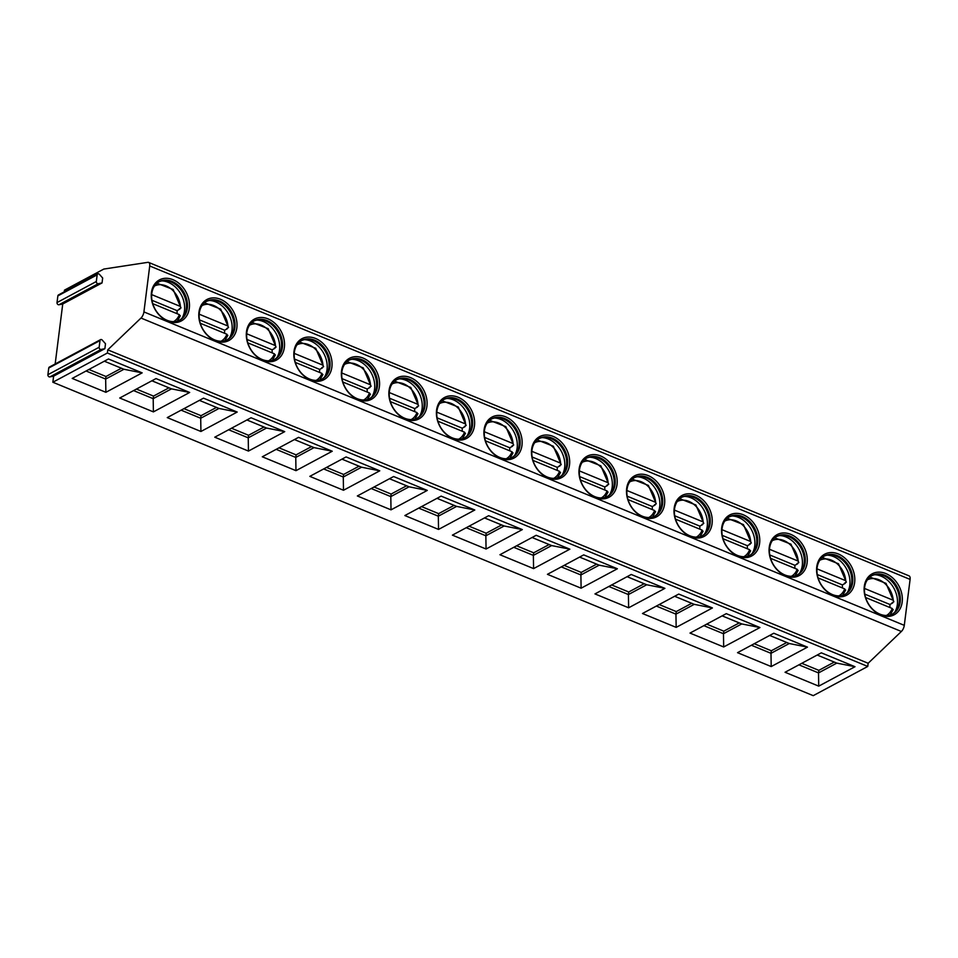 <?xml version="1.0" encoding="UTF-8"?>
<svg xmlns="http://www.w3.org/2000/svg" width="958" height="958" viewBox="0 0 958 958"><rect width="100%" height="100%" fill="white"/><g stroke="black" fill="none" stroke-linecap="round" stroke-linejoin="round"><path stroke-width="1.44" d="M64.282 291.819L64.485 290.13L103.799 269.066L147.879 262.336A5.736 2.718 112.4 0 1 148.646 262.42L909.022 575.854A5.736 2.718 112.4 0 1 910.1 579.41L904.292 625.346A5.736 2.718 112.4 0 1 901.37 631.478L868.152 663.271L867.756 666.445L813.234 695.664L52.858 382.23L53.624 376.135L49.84 376.913A1.724 1.317 -118.2 0 1 47.9 374.71L48.75 368.028A1.724 1.317 -118.2 0 1 49.337 367.094L100.59 339.623A1.724 1.317 -118.2 0 1 102.278 340.102L105.5 343.754L104.877 348.676L101.093 349.442A1.724 1.317 -118.2 0 1 99.153 347.239L100.003 340.557A1.724 1.317 -118.2 0 1 100.59 339.623M55.169 363.968L62.737 303.997L58.953 304.764A1.724 1.317 -118.2 0 1 57.013 302.572L57.863 295.89A1.724 1.317 -118.2 0 1 58.45 294.944L97.752 273.88A1.724 1.317 -118.2 0 1 99.44 274.359L102.662 278.024L102.051 282.933L98.255 283.7A1.724 1.317 -118.2 0 1 96.327 281.508L97.165 274.826A1.724 1.317 -118.2 0 1 97.752 273.88M148.646 262.42A5.736 2.718 112.4 0 1 149.723 265.977L143.916 311.913A5.736 2.718 112.4 0 1 140.994 318.044L107.775 349.838L107.38 353.011L52.858 382.23M172.991 279.7A23.255 17.759 61.8 0 0 151.424 292.621A23.255 17.759 61.8 0 0 167.758 321.146A23.255 17.759 61.8 0 0 189.313 308.236A23.255 17.759 61.8 0 0 172.991 279.7M220.508 299.291A23.255 17.759 61.8 0 0 198.953 312.212A23.255 17.759 61.8 0 0 215.275 340.737A23.255 17.759 61.8 0 0 236.842 327.828A23.255 17.759 61.8 0 0 220.508 299.291M268.036 318.882A23.255 17.759 61.8 0 0 246.469 331.791A23.255 17.759 61.8 0 0 262.803 360.328A23.255 17.759 61.8 0 0 284.358 347.419A23.255 17.759 61.8 0 0 268.036 318.882M315.565 338.473A23.255 17.759 61.8 0 0 293.998 351.382A23.255 17.759 61.8 0 0 310.32 379.919A23.255 17.759 61.8 0 0 331.887 367.01A23.255 17.759 61.8 0 0 315.565 338.473M363.082 358.064A23.255 17.759 61.8 0 0 341.527 370.974A23.255 17.759 61.8 0 0 357.849 399.51A23.255 17.759 61.8 0 0 379.404 386.589A23.255 17.759 61.8 0 0 363.082 358.064M410.611 377.656A23.255 17.759 61.8 0 0 389.044 390.565A23.255 17.759 61.8 0 0 405.366 419.101A23.255 17.759 61.8 0 0 426.933 406.18A23.255 17.759 61.8 0 0 410.611 377.656M458.128 397.247A23.255 17.759 61.8 0 0 436.573 410.156A23.255 17.759 61.8 0 0 452.894 438.68A23.255 17.759 61.8 0 0 474.461 425.771A23.255 17.759 61.8 0 0 458.128 397.247M505.656 416.838A23.255 17.759 61.8 0 0 484.089 429.747A23.255 17.759 61.8 0 0 500.423 458.271A23.255 17.759 61.8 0 0 521.978 445.362A23.255 17.759 61.8 0 0 505.656 416.838M553.173 436.417A23.255 17.759 61.8 0 0 531.618 449.338A23.255 17.759 61.8 0 0 547.94 477.862A23.255 17.759 61.8 0 0 569.507 464.953A23.255 17.759 61.8 0 0 553.173 436.417M600.702 456.008A23.255 17.759 61.8 0 0 579.135 468.929A23.255 17.759 61.8 0 0 595.469 497.453A23.255 17.759 61.8 0 0 617.024 484.544A23.255 17.759 61.8 0 0 600.702 456.008M648.219 475.599A23.255 17.759 61.8 0 0 626.664 488.508A23.255 17.759 61.8 0 0 642.986 517.045A23.255 17.759 61.8 0 0 664.553 504.136A23.255 17.759 61.8 0 0 648.219 475.599M695.748 495.19A23.255 17.759 61.8 0 0 674.181 508.099A23.255 17.759 61.8 0 0 690.514 536.636A23.255 17.759 61.8 0 0 712.069 523.727A23.255 17.759 61.8 0 0 695.748 495.19M743.276 514.781A23.255 17.759 61.8 0 0 721.709 527.69A23.255 17.759 61.8 0 0 738.031 556.227A23.255 17.759 61.8 0 0 759.598 543.306A23.255 17.759 61.8 0 0 743.276 514.781M790.793 534.372A23.255 17.759 61.8 0 0 769.238 547.281A23.255 17.759 61.8 0 0 785.56 575.818A23.255 17.759 61.8 0 0 807.115 562.897A23.255 17.759 61.8 0 0 790.793 534.372M838.322 553.964A23.255 17.759 61.8 0 0 816.755 566.873A23.255 17.759 61.8 0 0 833.077 595.397A23.255 17.759 61.8 0 0 854.644 582.488A23.255 17.759 61.8 0 0 838.322 553.964M885.839 573.555A23.255 17.759 61.8 0 0 864.284 586.464A23.255 17.759 61.8 0 0 880.606 614.988A23.255 17.759 61.8 0 0 902.173 602.079A23.255 17.759 61.8 0 0 885.839 573.555M868.152 663.271L107.775 349.838M867.756 666.445L107.38 353.011M72.209 378.422L108.47 358.987L142.155 372.866L105.883 392.301L72.209 378.422M119.726 398.013L155.998 378.578L189.672 392.457L153.4 411.892L119.726 398.013M167.255 417.604L203.515 398.169L237.201 412.048L200.929 431.483L167.255 417.604M214.772 437.195L251.044 417.76L284.718 431.639L248.457 451.074L214.772 437.195M262.3 456.786L298.561 437.351L332.246 451.23L295.974 470.665L262.3 456.786M309.817 476.365L346.089 456.93L379.763 470.821L343.503 490.256L309.817 476.365M357.346 495.957L393.618 476.521L427.292 490.412L391.02 509.848L357.346 495.957M404.863 515.548L441.135 496.112L474.809 510.003L438.548 529.427L404.863 515.548M452.392 535.139L488.664 515.703L522.338 529.582L486.065 549.018L452.392 535.139M499.92 554.73L536.181 535.294L569.866 549.173L533.594 568.609L499.92 554.73M547.437 574.321L583.709 554.886L617.383 568.765L581.111 588.2L547.437 574.321M594.966 593.912L631.226 574.477L664.912 588.356L628.64 607.791L594.966 593.912M642.483 613.503L678.755 594.068L712.429 607.947L676.168 627.382L642.483 613.503M690.011 633.082L726.272 613.647L759.957 627.538L723.685 646.973L690.011 633.082M737.528 652.673L773.801 633.238L807.474 647.129L771.214 666.564L737.528 652.673M785.057 672.265L821.329 652.829L855.003 666.708L818.731 686.144L785.057 672.265M62.737 303.997L102.051 282.933M53.624 376.135L104.877 348.676M104.35 361.202L123.941 369.273L142.155 372.866M123.941 369.273L105.655 379.069L105.979 376.506L121.427 368.231M105.883 392.301L105.655 379.069L86.064 370.997M88.902 369.477L105.979 376.506M133.593 390.589L153.184 398.66L153.508 396.097L168.955 387.822M153.4 411.892L153.184 398.66L171.47 388.864L189.672 392.457M136.431 389.068L153.508 396.097M151.879 380.781L171.47 388.864M181.11 410.168L200.701 418.251L201.024 415.688L216.472 407.413M200.929 431.483L200.701 418.251L218.987 408.455L237.201 412.048M183.948 408.647L201.024 415.688M199.396 400.372L218.987 408.455M228.639 429.759L248.23 437.842L248.553 435.279L264.001 427.005M248.457 451.074L248.23 437.842L266.516 428.046L284.718 431.639M231.477 428.238L248.553 435.279M246.924 419.963L266.516 428.046M276.155 449.35L295.759 457.433L296.082 454.87L311.518 446.596M295.974 470.665L295.759 457.433L314.032 447.626L332.246 451.23M279.006 447.829L296.082 454.87M294.441 439.554L314.032 447.626M323.684 468.941L343.275 477.012L343.599 474.461L359.046 466.187M343.503 490.256L343.275 477.012L361.561 467.217L379.763 470.821M326.522 467.42L343.599 474.461M341.97 459.145L361.561 467.217M371.213 488.532L390.804 496.603L391.127 494.053L406.563 485.778M391.02 509.848L390.804 496.603L409.078 486.808L427.292 490.412M374.051 487.011L391.127 494.053M389.487 478.737L409.078 486.808M418.73 508.123L438.321 516.194L438.644 513.644L454.092 505.369M438.548 529.427L438.321 516.194L456.607 506.399L474.809 510.003M421.568 506.602L438.644 513.644M437.016 498.328L456.607 506.399M466.259 527.714L485.85 535.785L486.173 533.223L501.609 524.948M486.065 549.018L485.85 535.785L504.136 525.99L522.338 529.582M469.097 526.193L486.173 533.223M484.532 517.919L504.136 525.99M513.775 547.305L533.366 555.377L533.69 552.814L549.138 544.539M533.594 568.609L533.366 555.377L551.652 545.581L569.866 549.173M516.613 545.785L533.69 552.814M532.061 537.498L551.652 545.581M561.304 566.885L580.895 574.968L581.219 572.405L596.666 564.13M581.111 588.2L580.895 574.968L599.181 565.172L617.383 568.765M564.142 565.364L581.219 572.405M579.59 557.089L599.181 565.172M608.821 586.476L628.412 594.559L628.735 591.996L644.183 583.721M628.64 607.791L628.412 594.559L646.698 584.763L664.912 588.356M611.659 584.955L628.735 591.996M627.107 576.68L646.698 584.763M656.35 606.067L675.941 614.15L676.264 611.587L691.712 603.312M676.168 627.382L675.941 614.15L694.227 604.342L712.429 607.947M659.188 604.546L676.264 611.587M674.636 596.271L694.227 604.342M703.867 625.658L723.47 633.729L723.793 631.178L739.229 622.904M723.685 646.973L723.47 633.729L741.743 623.933L759.957 627.538M706.717 624.137L723.793 631.178M722.152 615.862L741.743 623.933M751.395 645.249L770.986 653.32L771.31 650.769L786.758 642.495M771.214 666.564L770.986 653.32L789.272 643.525L807.474 647.129M754.233 643.728L771.31 650.769M769.681 635.453L789.272 643.525M798.924 664.84L818.515 672.911L818.839 670.361L834.274 662.074M818.731 686.144L818.515 672.911L836.789 663.116L855.003 666.708M801.762 663.319L818.839 670.361M817.198 655.044L836.789 663.116M172.009 281.424A21.818 16.669 61.8 0 0 159.256 281.64A21.818 16.669 61.8 0 0 152.118 301.159A21.818 16.669 61.8 0 0 167.099 320.307A21.818 16.669 -118.2 0 0 179.864 320.092A21.818 16.669 -118.2 0 0 187.002 300.572A21.818 16.669 -118.2 0 0 172.009 281.424M158.765 281.903A21.818 16.669 61.8 0 1 163.471 280.658A21.818 16.669 61.8 0 1 171.027 281.951A21.818 16.669 -118.2 0 1 183.002 317.122A21.818 16.669 -118.2 0 1 179.362 320.343M181.912 318.367A23.255 17.759 -118.2 0 0 168.153 282.299A23.255 17.759 61.8 0 0 161.83 280.886M177.026 313.673A23.255 17.759 61.8 0 0 177.05 310.631L151.951 300.285M179.841 308.56A23.255 17.759 -118.2 0 1 179.876 309.123L177.05 310.631M179.876 309.123L179.254 308.871L181.002 307.937L180.391 306.44L151.675 294.609M179.972 316.116L179.362 314.631L152.753 303.662M156.968 283.197L173.147 289.52L181.002 307.937M219.538 301.016A21.818 16.669 61.8 0 0 206.772 301.231A21.818 16.669 61.8 0 0 199.635 320.75A21.818 16.669 61.8 0 0 214.628 339.898A21.818 16.669 -118.2 0 0 227.381 339.683A21.818 16.669 -118.2 0 0 234.518 320.164A21.818 16.669 -118.2 0 0 219.538 301.016M206.293 301.495A21.818 16.669 61.8 0 1 210.988 300.249A21.818 16.669 61.8 0 1 218.556 301.531A21.818 16.669 -118.2 0 1 230.531 336.713A21.818 16.669 -118.2 0 1 226.89 339.934M229.429 337.958A23.255 17.759 -118.2 0 0 215.67 301.89A23.255 17.759 61.8 0 0 209.347 300.477M224.555 333.252A23.255 17.759 61.8 0 0 224.579 330.223L199.48 319.876M227.357 328.151A23.255 17.759 -118.2 0 1 227.393 328.714L224.579 330.223M227.393 328.714L226.783 328.462L228.531 327.516L227.92 326.031L199.192 314.188M227.489 335.707L226.878 334.222L200.27 323.253M204.497 302.788L220.675 309.111L228.531 327.516M267.054 320.607A21.818 16.669 61.8 0 0 254.301 320.81A21.818 16.669 61.8 0 0 247.164 340.341A21.818 16.669 61.8 0 0 262.145 359.489A21.818 16.669 -118.2 0 0 274.91 359.274A21.818 16.669 -118.2 0 0 282.047 339.755A21.818 16.669 -118.2 0 0 267.054 320.607M253.81 321.086A21.818 16.669 61.8 0 1 258.516 319.84A21.818 16.669 61.8 0 1 266.084 321.122A21.818 16.669 -118.2 0 1 278.06 356.304A21.818 16.669 -118.2 0 1 274.407 359.525M276.958 357.55A23.255 17.759 -118.2 0 0 263.199 321.481A23.255 17.759 61.8 0 0 256.876 320.068M272.072 352.843A23.255 17.759 61.8 0 0 272.096 349.814L246.996 339.467M274.886 347.73A23.255 17.759 -118.2 0 1 274.922 348.305L272.096 349.814M274.922 348.305L274.299 348.053L276.048 347.107L275.437 345.622L246.721 333.779M275.018 355.298L274.407 353.813L247.799 342.844M252.014 322.379L268.192 328.702L276.048 347.107M314.583 340.186A21.818 16.669 61.8 0 0 301.818 340.401A21.818 16.669 61.8 0 0 294.681 359.921A21.818 16.669 61.8 0 0 309.674 379.081A21.818 16.669 -118.2 0 0 322.427 378.865A21.818 16.669 -118.2 0 0 329.564 359.346A21.818 16.669 -118.2 0 0 314.583 340.186M301.339 340.677A21.818 16.669 61.8 0 1 306.033 339.431A21.818 16.669 61.8 0 1 313.601 340.713A21.818 16.669 -118.2 0 1 325.576 375.895A21.818 16.669 -118.2 0 1 321.936 379.117M324.475 377.129A23.255 17.759 -118.2 0 0 310.715 341.072A23.255 17.759 61.8 0 0 304.393 339.659M319.601 372.434A23.255 17.759 61.8 0 0 319.625 369.405L294.525 359.058M322.403 367.321A23.255 17.759 -118.2 0 1 322.439 367.896L319.625 369.405M322.439 367.896L321.828 367.632L323.576 366.698L322.966 365.214L294.25 353.37M322.535 374.889L321.924 373.392L295.315 362.423M299.543 341.97L315.721 348.281L323.576 366.698M362.1 359.777A21.818 16.669 61.8 0 0 349.347 359.992A21.818 16.669 61.8 0 0 342.21 379.512A21.818 16.669 61.8 0 0 357.19 398.66A21.818 16.669 -118.2 0 0 369.956 398.456A21.818 16.669 -118.2 0 0 377.093 378.925A21.818 16.669 -118.2 0 0 362.1 359.777M348.856 360.268A21.818 16.669 61.8 0 1 353.562 359.011A21.818 16.669 61.8 0 1 361.13 360.304A21.818 16.669 -118.2 0 1 373.105 395.486A21.818 16.669 -118.2 0 1 369.453 398.708M372.003 396.72A23.255 17.759 -118.2 0 0 358.244 360.663A23.255 17.759 61.8 0 0 351.921 359.25M367.118 392.026A23.255 17.759 61.8 0 0 367.142 388.996L342.042 378.649M369.932 386.912A23.255 17.759 -118.2 0 1 369.968 387.487L367.142 388.996M369.968 387.487L369.345 387.224L371.093 386.29L370.483 384.805L341.766 372.961M370.063 394.48L369.453 392.984L342.844 382.014M347.059 361.561L363.238 367.872L371.093 386.29M409.629 379.368A21.818 16.669 61.8 0 0 396.863 379.584A21.818 16.669 61.8 0 0 389.726 399.103A21.818 16.669 61.8 0 0 404.719 418.251A21.818 16.669 -118.2 0 0 417.472 418.035A21.818 16.669 -118.2 0 0 424.61 398.516A21.818 16.669 -118.2 0 0 409.629 379.368M396.384 379.859A21.818 16.669 61.8 0 1 401.079 378.602A21.818 16.669 61.8 0 1 408.647 379.895A21.818 16.669 -118.2 0 1 420.622 415.077A21.818 16.669 -118.2 0 1 416.981 418.287M419.52 416.311A23.255 17.759 -118.2 0 0 405.761 380.242A23.255 17.759 61.8 0 0 399.438 378.829M414.646 411.617A23.255 17.759 61.8 0 0 414.67 408.587L389.571 398.241M417.46 406.503A23.255 17.759 -118.2 0 1 417.496 407.078L414.67 408.587M417.496 407.078L416.874 406.815L418.622 405.881L418.011 404.396L389.295 392.552M417.58 414.072L416.981 412.575L390.373 401.606M394.588 381.14L410.766 387.463L418.622 405.881M457.158 398.959A21.818 16.669 61.8 0 0 444.392 399.175A21.818 16.669 61.8 0 0 437.255 418.694A21.818 16.669 61.8 0 0 452.236 437.842A21.818 16.669 -118.2 0 0 465.001 437.626A21.818 16.669 -118.2 0 0 472.138 418.107A21.818 16.669 -118.2 0 0 457.158 398.959M443.913 399.45A21.818 16.669 61.8 0 1 448.607 398.193A21.818 16.669 61.8 0 1 456.176 399.486A21.818 16.669 -118.2 0 1 468.151 434.669A21.818 16.669 -118.2 0 1 464.498 437.878M467.049 435.902A23.255 17.759 -118.2 0 0 453.29 399.833A23.255 17.759 61.8 0 0 446.967 398.42M462.175 431.208A23.255 17.759 61.8 0 0 462.199 428.178L437.099 417.832M464.977 426.094A23.255 17.759 -118.2 0 1 465.013 426.657L462.199 428.178M465.013 426.657L464.391 426.406L466.139 425.472L465.528 423.975L436.812 412.144M465.109 433.651L464.498 432.166L437.89 421.197M442.117 400.731L458.295 407.054L466.139 425.472M504.674 418.55A21.818 16.669 61.8 0 0 491.921 418.766A21.818 16.669 61.8 0 0 484.784 438.285A21.818 16.669 61.8 0 0 499.765 457.433A21.818 16.669 -118.2 0 0 512.518 457.217A21.818 16.669 -118.2 0 0 519.655 437.698A21.818 16.669 -118.2 0 0 504.674 418.55M491.43 419.041A21.818 16.669 61.8 0 1 496.124 417.784A21.818 16.669 61.8 0 1 503.692 419.077A21.818 16.669 -118.2 0 1 515.667 454.248A21.818 16.669 -118.2 0 1 512.027 457.469M514.578 455.493A23.255 17.759 -118.2 0 0 500.806 419.424A23.255 17.759 61.8 0 0 494.484 418.011M509.692 450.799A23.255 17.759 61.8 0 0 509.716 447.769L484.616 437.423M512.506 445.686A23.255 17.759 -118.2 0 1 512.542 446.248L509.716 447.769M512.542 446.248L511.919 445.997L513.668 445.063L513.057 443.566L484.341 431.735M512.638 453.242L512.027 451.757L485.419 440.788M489.634 420.322L505.812 426.645L513.668 445.063M552.203 438.141A21.818 16.669 61.8 0 0 539.438 438.357A21.818 16.669 61.8 0 0 532.301 457.876A21.818 16.669 61.8 0 0 547.281 477.024A21.818 16.669 -118.2 0 0 560.047 476.809A21.818 16.669 -118.2 0 0 567.184 457.289A21.818 16.669 -118.2 0 0 552.203 438.141M538.959 438.62A21.818 16.669 61.8 0 1 543.653 437.375A21.818 16.669 61.8 0 1 551.221 438.668A21.818 16.669 -118.2 0 1 563.196 473.839A21.818 16.669 -118.2 0 1 559.556 477.06M562.095 475.084A23.255 17.759 -118.2 0 0 548.335 439.015A23.255 17.759 61.8 0 0 542.012 437.602M557.221 470.39A23.255 17.759 61.8 0 0 557.245 467.348L532.145 457.002M560.023 465.277A23.255 17.759 -118.2 0 1 560.059 465.839L557.245 467.348M560.059 465.839L559.436 465.588L561.196 464.654L560.586 463.157L531.858 451.326M560.155 472.833L559.544 471.348L532.935 460.379M537.163 439.914L553.341 446.236L561.196 464.654M599.72 457.732A21.818 16.669 61.8 0 0 586.967 457.948A21.818 16.669 61.8 0 0 579.829 477.467A21.818 16.669 61.8 0 0 594.81 496.615A21.818 16.669 -118.2 0 0 607.576 496.4A21.818 16.669 -118.2 0 0 614.713 476.88A21.818 16.669 -118.2 0 0 599.72 457.732M586.476 458.211A21.818 16.669 61.8 0 1 591.182 456.966A21.818 16.669 61.8 0 1 598.738 458.247A21.818 16.669 -118.2 0 1 610.725 493.43A21.818 16.669 -118.2 0 1 607.073 496.651M609.623 494.675A23.255 17.759 -118.2 0 0 595.864 458.607A23.255 17.759 61.8 0 0 589.541 457.194M604.737 489.969A23.255 17.759 61.8 0 0 604.761 486.939L579.662 476.593M607.552 484.868A23.255 17.759 -118.2 0 1 607.588 485.431L604.761 486.939M607.588 485.431L606.965 485.179L608.713 484.233L608.102 482.748L579.386 470.905M607.683 492.424L607.073 490.939L580.464 479.97M584.679 459.505L600.858 465.827L608.713 484.233M647.249 477.324A21.818 16.669 61.8 0 0 634.483 477.527A21.818 16.669 61.8 0 0 627.346 497.058A21.818 16.669 61.8 0 0 642.339 516.206A21.818 16.669 -118.2 0 0 655.092 515.991A21.818 16.669 -118.2 0 0 662.229 496.472A21.818 16.669 -118.2 0 0 647.249 477.324M634.004 477.803A21.818 16.669 61.8 0 1 638.699 476.557A21.818 16.669 61.8 0 1 646.267 477.838A21.818 16.669 -118.2 0 1 658.242 513.021A21.818 16.669 -118.2 0 1 654.601 516.242M657.14 514.266A23.255 17.759 -118.2 0 0 643.381 478.198A23.255 17.759 61.8 0 0 637.058 476.785M652.266 509.56A23.255 17.759 61.8 0 0 652.29 506.531L627.191 496.184M655.068 504.447A23.255 17.759 -118.2 0 1 655.104 505.022L652.29 506.531M655.104 505.022L654.494 504.77L656.242 503.824L655.631 502.339L626.903 490.496M655.2 512.015L654.589 510.518L627.981 499.561M632.208 479.096L648.386 485.407L656.242 503.824M694.766 496.903A21.818 16.669 61.8 0 0 682.012 497.118A21.818 16.669 61.8 0 0 674.875 516.637A21.818 16.669 61.8 0 0 689.856 535.797A21.818 16.669 -118.2 0 0 702.621 535.582A21.818 16.669 -118.2 0 0 709.758 516.063A21.818 16.669 -118.2 0 0 694.766 496.903M681.521 497.394A21.818 16.669 61.8 0 1 686.227 496.136A21.818 16.669 61.8 0 1 693.796 497.43A21.818 16.669 -118.2 0 1 705.771 532.612A21.818 16.669 -118.2 0 1 702.118 535.833M704.669 533.846A23.255 17.759 -118.2 0 0 690.91 497.789A23.255 17.759 61.8 0 0 684.587 496.376M699.783 529.151A23.255 17.759 61.8 0 0 699.807 526.122L674.707 515.775M702.597 524.038A23.255 17.759 -118.2 0 1 702.633 524.613L699.807 526.122M702.633 524.613L702.01 524.349L703.759 523.415L703.148 521.93L674.432 510.087M702.729 531.606L702.118 530.109L675.51 519.14M679.725 498.687L695.903 504.998L703.759 523.415M742.294 516.494A21.818 16.669 61.8 0 0 729.529 516.709A21.818 16.669 61.8 0 0 722.392 536.229A21.818 16.669 61.8 0 0 737.385 555.377A21.818 16.669 -118.2 0 0 750.138 555.173A21.818 16.669 -118.2 0 0 757.275 535.642A21.818 16.669 -118.2 0 0 742.294 516.494M729.05 516.985A21.818 16.669 61.8 0 1 733.744 515.727A21.818 16.669 61.8 0 1 741.312 517.021A21.818 16.669 -118.2 0 1 753.287 552.203A21.818 16.669 -118.2 0 1 749.647 555.424M752.186 553.437A23.255 17.759 -118.2 0 0 738.426 517.38A23.255 17.759 61.8 0 0 732.104 515.967M747.312 548.742A23.255 17.759 61.8 0 0 747.336 545.713L722.236 535.366M750.114 543.629A23.255 17.759 -118.2 0 1 750.162 544.204L747.336 545.713M750.162 544.204L749.539 543.94L751.288 543.006L750.677 541.521L721.961 529.678M750.246 551.197L749.635 549.7L723.027 538.731M727.254 518.278L743.432 524.589L751.288 543.006M789.811 536.085A21.818 16.669 61.8 0 0 777.058 536.3A21.818 16.669 61.8 0 0 769.921 555.82A21.818 16.669 61.8 0 0 784.901 574.968A21.818 16.669 -118.2 0 0 797.667 574.752A21.818 16.669 -118.2 0 0 804.804 555.233A21.818 16.669 -118.2 0 0 789.811 536.085M776.579 536.576A21.818 16.669 61.8 0 1 781.273 535.318A21.818 16.669 61.8 0 1 788.841 536.612A21.818 16.669 -118.2 0 1 800.816 571.794A21.818 16.669 -118.2 0 1 797.164 575.004M799.714 573.028A23.255 17.759 -118.2 0 0 785.955 536.959A23.255 17.759 61.8 0 0 779.632 535.546M794.829 568.334A23.255 17.759 61.8 0 0 794.853 565.304L769.753 554.957M797.643 563.22A23.255 17.759 -118.2 0 1 797.679 563.795L794.853 565.304M797.679 563.795L797.056 563.532L798.804 562.597L798.194 561.101L769.478 549.269M797.775 570.776L797.164 569.291L770.555 558.322M774.771 537.857L790.949 544.18L798.804 562.597M837.34 555.676A21.818 16.669 61.8 0 0 824.575 555.891A21.818 16.669 61.8 0 0 817.437 575.411A21.818 16.669 61.8 0 0 832.43 594.559A21.818 16.669 -118.2 0 0 845.184 594.343A21.818 16.669 -118.2 0 0 852.321 574.824A21.818 16.669 -118.2 0 0 837.34 555.676M824.096 556.167A21.818 16.669 61.8 0 1 828.79 554.91A21.818 16.669 61.8 0 1 836.358 556.203A21.818 16.669 -118.2 0 1 848.333 591.385A21.818 16.669 -118.2 0 1 844.693 594.595M847.243 592.619A23.255 17.759 -118.2 0 0 833.472 556.55A23.255 17.759 61.8 0 0 827.149 555.137M842.357 587.925A23.255 17.759 61.8 0 0 842.381 584.895L817.282 574.549M845.172 582.811A23.255 17.759 -118.2 0 1 845.207 583.374L842.381 584.895M845.207 583.374L844.585 583.123L846.333 582.189L845.722 580.692L817.006 568.86M845.303 590.367L844.693 588.883L818.084 577.913M822.299 557.448L838.478 563.771L846.333 582.189M884.869 575.267A21.818 16.669 61.8 0 0 872.103 575.483A21.818 16.669 61.8 0 0 864.966 595.002A21.818 16.669 61.8 0 0 879.947 614.15A21.818 16.669 -118.2 0 0 892.712 613.934A21.818 16.669 -118.2 0 0 899.849 594.415A21.818 16.669 -118.2 0 0 884.869 575.267M871.624 575.758A21.818 16.669 61.8 0 1 876.319 574.501A21.818 16.669 61.8 0 1 883.887 575.794A21.818 16.669 -118.2 0 1 895.862 610.965A21.818 16.669 -118.2 0 1 892.221 614.186M894.76 612.21A23.255 17.759 -118.2 0 0 881.001 576.141A23.255 17.759 61.8 0 0 874.678 574.728M889.886 607.516A23.255 17.759 61.8 0 0 889.91 604.486L864.811 594.14M892.688 602.402A23.255 17.759 -118.2 0 1 892.724 602.965L889.91 604.486M892.724 602.965L892.102 602.714L893.85 601.78L893.239 600.283L864.523 588.452M892.82 609.959L892.209 608.474L865.601 597.505M869.828 577.039L886.006 583.362L893.85 601.78M910.1 579.41L149.723 265.977M904.292 625.346L143.916 311.913M901.37 631.478L140.994 318.044M49.84 376.913L101.093 349.442M47.9 374.71L99.153 347.239M48.75 368.028L100.003 340.557M58.953 304.764L98.255 283.7M57.013 302.572L96.327 281.508M57.863 295.89L97.165 274.826M173.566 321.637A20.202 15.436 61.8 0 0 179.362 314.631M180.391 306.44A20.202 15.436 61.8 0 0 154.477 286.023M221.082 341.228A20.202 15.436 61.8 0 0 226.878 334.222M227.92 326.031A20.202 15.436 61.8 0 0 201.994 305.614M268.611 360.819A20.202 15.436 61.8 0 0 274.407 353.813M275.437 345.622A20.202 15.436 61.8 0 0 249.523 325.205M316.128 380.41A20.202 15.436 61.8 0 0 321.924 373.392M322.966 365.214A20.202 15.436 61.8 0 0 297.04 344.796M363.657 400.001A20.202 15.436 61.8 0 0 369.453 392.984M370.483 384.805A20.202 15.436 61.8 0 0 344.569 364.375M411.174 419.592A20.202 15.436 61.8 0 0 416.981 412.575M418.011 404.396A20.202 15.436 61.8 0 0 392.097 383.966M458.702 439.183A20.202 15.436 61.8 0 0 464.498 432.166M465.528 423.975A20.202 15.436 61.8 0 0 439.614 403.558M506.231 458.774A20.202 15.436 61.8 0 0 512.027 451.757M513.057 443.566A20.202 15.436 61.8 0 0 487.143 423.149M553.748 478.353A20.202 15.436 61.8 0 0 559.544 471.348M560.586 463.157A20.202 15.436 61.8 0 0 534.66 442.74M601.277 497.944A20.202 15.436 61.8 0 0 607.073 490.939M608.102 482.748A20.202 15.436 61.8 0 0 582.189 462.331M648.794 517.536A20.202 15.436 61.8 0 0 654.589 510.518M655.631 502.339A20.202 15.436 61.8 0 0 629.705 481.922M696.322 537.127A20.202 15.436 61.8 0 0 702.118 530.109M703.148 521.93A20.202 15.436 61.8 0 0 677.234 501.501M743.839 556.718A20.202 15.436 61.8 0 0 749.635 549.7M750.677 541.521A20.202 15.436 61.8 0 0 724.751 521.092M791.368 576.309A20.202 15.436 61.8 0 0 797.164 569.291M798.194 561.101A20.202 15.436 61.8 0 0 772.28 540.683M838.885 595.9A20.202 15.436 61.8 0 0 844.693 588.883M845.722 580.692A20.202 15.436 61.8 0 0 819.808 560.274M886.413 615.479A20.202 15.436 61.8 0 0 892.209 608.474M893.239 600.283A20.202 15.436 61.8 0 0 867.325 579.865M177.29 321.122L180.344 315.733M224.819 340.713L227.872 335.324M272.347 360.304L275.389 354.915M319.864 379.895L322.918 374.506M367.393 399.486L370.447 394.085M414.91 419.077L417.963 413.676M462.439 438.668L465.492 433.267M509.955 458.259L513.009 452.859M557.484 477.838L560.538 472.45M605.001 497.43L608.055 492.041M652.53 517.021L655.583 511.632M700.058 536.612L703.1 531.223M747.575 556.203L750.629 550.802M795.104 575.794L798.158 570.393M842.621 595.385L845.675 589.984M890.15 614.976L893.203 609.575"/></g></svg>
